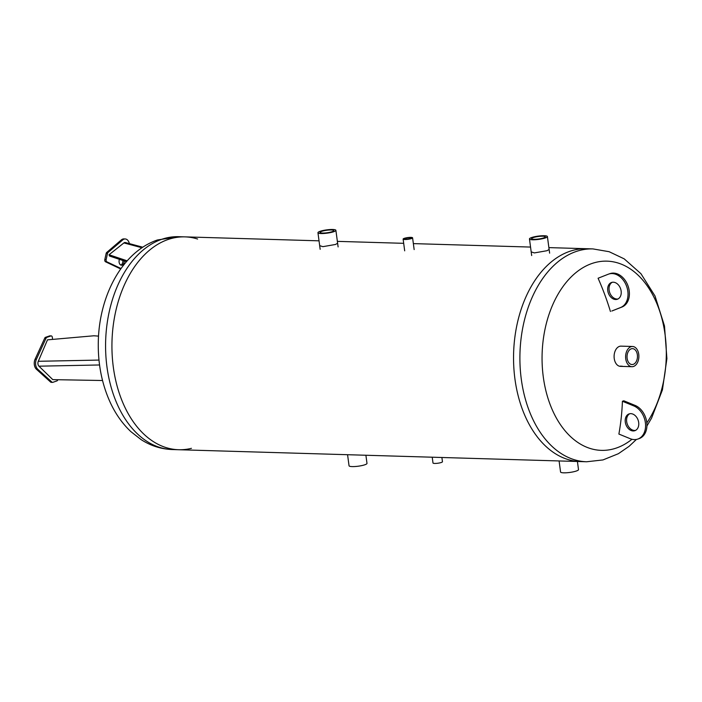 <?xml version="1.0" encoding="UTF-8"?>
<svg xmlns="http://www.w3.org/2000/svg" width="702" height="702" viewBox="0 0 702 702"><rect width="100%" height="100%" fill="white"/><g stroke="black" fill="none" stroke-linecap="round" stroke-linejoin="round"><path stroke-width="1.05" d="M197.604 239.022A106.476 69.858 91.7 0 0 184.968 236.872A106.476 69.858 91.7 0 0 167.98 239.531A106.476 69.858 91.7 0 0 112.136 354.229A106.476 69.858 91.7 0 0 178.685 449.728A106.476 69.858 91.7 0 0 191.435 448.332M57.801 379.747A1.773 1.167 -88.3 0 1 56.941 380.905L52.825 382.336A1.773 1.167 -88.3 0 1 52.545 382.379A1.773 1.167 -88.3 0 1 51.983 382.134L37.785 369.305A7.099 4.66 -88.3 0 1 36.443 359.213L46.104 338.11A1.773 1.167 -88.3 0 1 46.823 337.372L50.939 335.942A1.773 1.167 -88.3 0 1 51.22 335.898A1.773 1.167 -88.3 0 1 52.317 337.276L52.597 339.408M50.167 335.925A1.773 1.167 91.7 0 0 49.886 335.863A1.773 1.167 91.7 0 0 49.605 335.907L45.49 337.329A1.773 1.167 91.7 0 0 44.77 338.066L35.1 359.178A7.099 4.66 91.7 0 0 36.443 369.261L50.641 382.099A1.773 1.167 91.7 0 0 51.202 382.336L52.545 382.379M98.534 336.109L94.068 335.802M98.991 360.073L38.294 361.293L47.482 339.856L94.042 335.767M38.294 361.293A3.545 2.325 91.7 0 0 38.952 366.181L52.79 379.633L102.527 380.51M124.175 260.942A3.905 2.562 -88.3 0 1 124.052 262.46A3.905 2.562 -88.3 0 1 121.507 265.216A3.905 2.562 -88.3 0 1 119.437 259.354M120.841 265.066A3.905 2.562 91.7 0 0 122.71 262.425A3.905 2.562 91.7 0 0 122.806 260.477M121.025 268.515L106.888 261.837A1.773 1.167 -88.3 0 1 106.151 259.617L107.485 253.51A1.773 1.167 -88.3 0 1 108.047 252.483L122.753 239.891A7.099 4.66 -88.3 0 1 125.167 238.961A7.099 4.66 -88.3 0 1 129.194 242.936L129.405 243.629M125.167 238.961L123.833 238.917A7.099 4.66 91.7 0 0 121.42 239.847L106.704 252.448A1.773 1.167 91.7 0 0 106.151 253.466L104.809 259.582A1.773 1.167 91.7 0 0 105.546 261.793L120.7 268.963M142.804 247.218L125.421 242.559A3.545 2.325 91.7 0 0 123.921 242.918L109.047 254.756L127.167 260.828M109.047 254.756L109.459 256.011L126.413 261.688M337.618 243.243L335.451 244.48L322.85 246.665L319.673 245.639M549.131 249.482L546.963 250.719L534.362 252.913L531.186 251.878M548.885 247.613L586.574 248.719A106.476 69.858 91.7 0 0 569.594 251.386A106.476 69.858 91.7 0 0 513.75 366.075A106.476 69.858 91.7 0 0 580.3 461.574L586.653 461.767L602.965 459.933L618.374 453.711L629.062 446.349L636.433 439.426M172.332 449.543C161.153 449.122 150.755 445.823 141.137 439.636L130.897 431.651C122.376 423.622 115.453 413.803 110.126 402.202C101.816 383.818 97.868 363.715 98.298 341.874C99.087 296.165 121.867 252.132 157.415 239.979L178.606 236.688A106.476 69.858 91.7 0 0 161.627 239.347A106.476 69.858 91.7 0 0 105.783 354.036A106.476 69.858 91.7 0 0 172.332 449.543L178.685 449.728A106.476 69.858 -88.3 0 1 112.136 354.229A106.476 69.858 -88.3 0 1 167.98 239.531A106.476 69.858 -88.3 0 1 184.968 236.872L319.033 240.83M405.361 238.373A3.308 0.605 172.4 0 1 408.95 237.732A3.308 0.605 172.4 0 1 411.126 238.013A3.308 0.605 172.4 0 1 407.932 239.049A3.308 0.605 172.4 0 1 404.571 238.891A3.308 0.605 172.4 0 1 405.361 238.373M404.255 238.347A4.774 0.869 -7.6 0 0 403.123 239.084A4.774 0.869 -7.6 0 0 407.967 239.312A4.774 0.869 -7.6 0 0 412.583 237.82A4.774 0.869 -7.6 0 0 409.433 237.416A4.774 0.869 -7.6 0 0 404.255 238.347M441.891 457.493L442.462 461.74A4.774 0.869 172.4 0 1 437.846 463.232A4.774 0.869 172.4 0 1 432.994 462.995L432.221 457.213M365.9 455.256L366.988 463.373A9.047 1.65 172.4 0 1 358.239 466.207A9.047 1.65 172.4 0 1 349.043 465.768L347.569 454.712M577.421 461.495L578.501 469.612A9.047 1.65 172.4 0 1 569.752 472.446A9.047 1.65 172.4 0 1 560.565 472.007L559.09 460.951M533.222 237.601A6.915 1.264 172.4 0 1 540.724 236.258A6.915 1.264 172.4 0 1 545.287 236.837A6.915 1.264 172.4 0 1 538.601 239.005A6.915 1.264 172.4 0 1 531.581 238.662A6.915 1.264 172.4 0 1 533.222 237.601M531.607 237.548A9.047 1.65 -7.6 0 0 529.466 238.952A9.047 1.65 -7.6 0 0 538.653 239.391A9.047 1.65 -7.6 0 0 547.402 236.556A9.047 1.65 -7.6 0 0 541.435 235.793A9.047 1.65 -7.6 0 0 531.607 237.548M321.709 231.362A6.915 1.264 172.4 0 1 329.212 230.019A6.915 1.264 172.4 0 1 333.775 230.598A6.915 1.264 172.4 0 1 327.088 232.766A6.915 1.264 172.4 0 1 320.068 232.423A6.915 1.264 172.4 0 1 321.709 231.362M320.094 231.309A9.047 1.65 -7.6 0 0 317.953 232.713A9.047 1.65 -7.6 0 0 327.141 233.152A9.047 1.65 -7.6 0 0 335.889 230.317A9.047 1.65 -7.6 0 0 329.922 229.554A9.047 1.65 -7.6 0 0 320.094 231.309M629.782 413.732A8.872 6.494 -109.1 0 0 627.009 423.28A8.872 6.494 -109.1 0 0 634.511 430.466A8.872 6.494 -109.1 0 0 635.556 430.387M633.143 430.949A8.872 6.494 70.9 0 1 625.508 423.271A8.872 6.494 70.9 0 1 629.08 413.917A8.872 6.494 70.9 0 1 638.127 420.173A8.872 6.494 70.9 0 1 634.889 430.677A8.872 6.494 70.9 0 1 633.143 430.949M622.42 401.263L623.788 400.789L635.126 405.423A17.743 12.996 70.9 0 1 646.779 422.481A17.743 12.996 70.9 0 1 639.171 438.592L637.802 439.066A17.743 12.996 -109.1 0 0 645.41 422.955A17.743 12.996 -109.1 0 0 633.757 405.896L622.42 401.263A212.952 155.941 70.9 0 1 618.883 434.055L630.212 438.697A17.743 12.996 -109.1 0 0 637.802 439.066M612.249 282.292A8.872 6.494 -109.1 0 0 609.468 291.839A8.872 6.494 -109.1 0 0 616.97 299.034A8.872 6.494 -109.1 0 0 618.023 298.955M615.601 299.508A8.872 6.494 70.9 0 1 607.976 291.839A8.872 6.494 70.9 0 1 611.547 282.476A8.872 6.494 70.9 0 1 620.586 288.733A8.872 6.494 70.9 0 1 617.356 299.245A8.872 6.494 70.9 0 1 615.601 299.508M609.643 273.754A17.743 12.996 70.9 0 1 610.012 273.622A17.743 12.996 70.9 0 1 628.009 285.881A17.743 12.996 70.9 0 1 621.998 307.02L611.811 311.021L620.629 307.494A17.743 12.996 -109.1 0 0 626.64 286.355A17.743 12.996 -109.1 0 0 608.634 274.096A17.743 12.996 -109.1 0 0 608.274 274.228L598.086 278.238A212.952 155.941 70.9 0 1 610.442 311.495M619.769 366.286A10.118 6.634 91.7 0 0 620.708 366.067M622.051 366.111A10.118 6.634 -88.3 0 1 620.436 366.356A10.118 6.634 -88.3 0 1 614.118 357.283A10.118 6.634 -88.3 0 1 619.418 346.393A10.118 6.634 -88.3 0 1 621.033 346.139L632.546 346.481A10.118 6.634 91.7 0 0 630.931 346.735A10.118 6.634 91.7 0 0 625.631 357.625A10.118 6.634 91.7 0 0 631.949 366.698A10.118 6.634 91.7 0 0 638.881 356.783A10.118 6.634 91.7 0 0 632.546 346.481M646.928 426L651.544 418.173L662.416 389.9L666.9 358.652L664.487 325.965L655.019 296.007L640.935 273.692L624.201 258.863L609.152 251.711L592.927 248.912L586.574 248.719A106.476 69.858 91.7 0 0 569.594 251.386A106.476 69.858 91.7 0 0 513.75 366.075A106.476 69.858 91.7 0 0 580.3 461.574L178.685 449.728M631.212 348.833A7.959 5.221 -88.3 0 1 632.484 348.631A7.959 5.221 -88.3 0 1 637.469 356.739A7.959 5.221 -88.3 0 1 632.011 364.54A7.959 5.221 -88.3 0 1 627.044 357.406A7.959 5.221 -88.3 0 1 631.212 348.833M35.1 359.178L36.443 359.213M36.443 369.261L37.785 369.305M44.77 338.066L46.104 338.11M45.49 337.329L46.823 337.372M49.605 335.907L50.939 335.942M50.641 382.099L51.983 382.134M38.952 366.181L99.561 364.97M121.42 239.847L122.753 239.891M105.546 261.793L106.888 261.837M104.809 259.582L106.151 259.617M106.151 253.466L107.485 253.51M106.704 252.448L108.047 252.483M123.921 242.918L141.988 247.762M633.757 405.896L635.126 405.423M621.998 307.02L620.629 307.494M592.927 248.912A106.476 69.858 91.7 0 0 575.947 251.57A106.476 69.858 91.7 0 0 520.103 366.26A106.476 69.858 91.7 0 0 586.653 461.767M646.823 422.894A94.647 62.092 91.7 0 0 659.345 310.1A94.647 62.092 91.7 0 0 591.874 263.522A94.647 62.092 91.7 0 0 545.436 388.847A94.647 62.092 91.7 0 0 631.976 439.268M178.606 236.688L184.968 236.872M49.886 335.863L51.22 335.898M337.364 241.365L403.685 243.322M413.355 243.612L530.545 247.069M414.154 249.579L412.583 237.82M404.685 250.842L403.123 239.084M549.622 253.159L547.402 236.556M531.677 255.554L529.466 238.952M338.11 246.92L335.889 230.317M320.165 249.315L317.953 232.713M610.012 273.622L608.634 274.096M620.436 366.356L631.949 366.698"/></g></svg>
